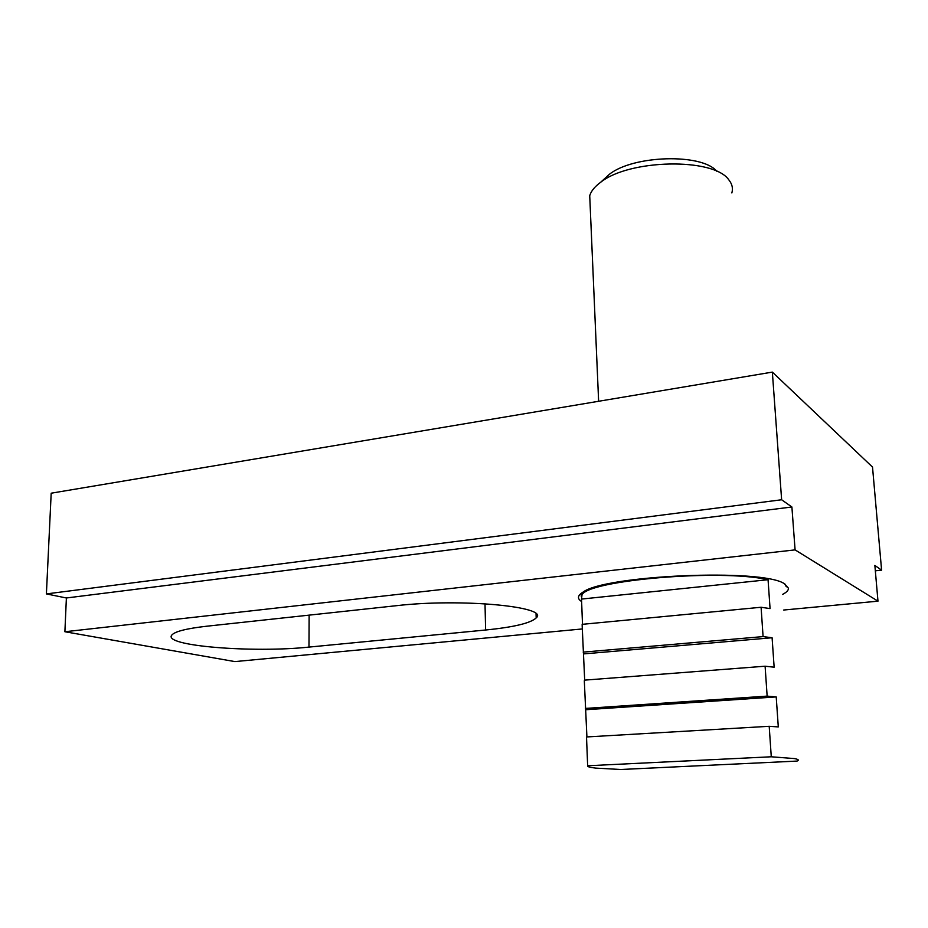 <?xml version="1.0" encoding="UTF-8"?>
<svg xmlns="http://www.w3.org/2000/svg" width="928" height="928" viewBox="0 0 928 928"><rect width="100%" height="100%" fill="white"/><g stroke="black" fill="none" stroke-linecap="round" stroke-linejoin="round"><path stroke-width="1.39" d="M581.218 596.228L581.357 593.212M582.506 624.312L581.52 599.07L768.059 579.71L770.066 608.594L761.088 607.26L763.083 636.596L772.096 637.756L774.138 667.197L765.101 666.211L767.143 696.116L776.214 696.916L778.29 726.914L769.196 726.299L771.272 756.784L794.333 758.57C798.416 759.313 799.321 760.148 797.059 761.076L620.612 769.498L595.66 768.106C589.86 767.456 587.18 766.667 587.644 765.762L586.542 737.574M586.914 736.936L584.327 681.048M584.686 680.12L582.158 625.518M768.059 579.71C720.256 568.713 587.633 580.313 581.984 594.952L581.52 599.07M581.612 601.53C577.042 598.664 577.471 595.556 582.935 592.18C604.43 575.209 762.503 568.238 784.369 583.712L788.475 588.236C788.533 590.289 786.561 592.354 782.559 594.43M784.984 584.06L785.668 585.846L788.475 588.236M590.115 204.543L589.721 195.669C591.124 191.075 594.755 186.621 600.636 182.294C629.184 159.14 713.76 157.516 728.793 179.835L728.909 179.974C732.18 184.08 733.166 188.396 731.844 192.943M761.088 607.26L582.123 624.347M763.083 636.596L583.202 652.129M772.096 637.756L583.666 653.904M765.101 666.211L584.292 680.154M767.143 696.116L585.406 708.424M776.214 696.916L585.846 709.723M769.196 726.299L586.519 736.96M771.272 756.784L587.644 765.762M603.293 179.858L609.302 174.371C633.174 155.092 702.136 153.143 716.857 171.367M308.978 647.094C252.961 653.08 162.122 645.958 171.819 635.054C174.858 631.469 186.505 628.523 206.758 626.214L396.291 605.706C461.262 598.119 550.049 606.726 536.187 617.909C530.677 623.152 513.822 627.177 485.622 630.008L308.978 647.094L309.128 615.136M772.351 372.105L872.517 467.074L881.6 570.175L874.86 565.43L877.981 601.17L795.087 549.886L791.897 506.99L781.631 499.763L772.351 372.105L51.191 493.197L46.4 593.908L781.631 499.763M875.336 570.824L881.6 570.175M46.4 593.908L66.387 597.98L64.89 631.748L234.888 661.594L582.297 628.952M783.684 610.032L877.981 601.17M64.89 631.748L795.087 549.886M66.387 597.98L791.897 506.99M485.622 630.008L485.008 603.745M581.902 592.83L581.984 594.952M589.721 195.669L598.63 401.267M609.302 174.371L600.636 182.294M536.059 614L536.187 617.909"/></g></svg>
